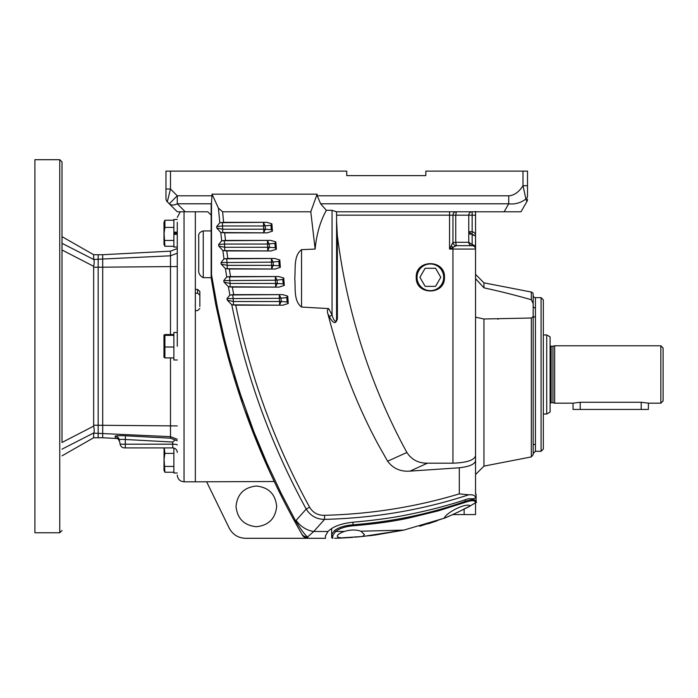 <?xml version="1.0" encoding="UTF-8"?>
<svg xmlns="http://www.w3.org/2000/svg" width="698" height="698" viewBox="0 0 698 698"><rect width="100%" height="100%" fill="white"/><g stroke="black" fill="none" stroke-linecap="round" stroke-linejoin="round"><path stroke-width="1.05" d="M328.688 308.595C327.24 309.711 326.987 311.483 327.92 313.891C334.639 339.813 341.68 362.122 349.035 380.846C357.498 402.973 367.227 424.236 378.229 444.617L387.617 461.221C393.087 468.515 400.547 471.822 409.996 471.124L459.31 467.782L459.31 493.87C415.799 506.984 370.856 514.129 324.5 515.307C317.956 515.464 312.992 512.777 309.598 507.228C274.776 443.527 250.163 376.178 235.75 305.166L282.943 305.192L288.265 303.473L287.716 296.127L282.655 294.617L233.699 294.652L232.312 287.087L278.991 287.122L284.313 285.412L283.754 278.031L278.694 276.539L230.523 276.574L229.319 269.009L275.029 269.044L280.352 267.334L279.802 259.953L274.733 258.461L227.784 258.496L226.763 250.931L271.06 250.957L276.399 249.256L275.841 241.874L270.763 240.391L225.48 240.426L224.651 232.844L267.081 232.879L272.438 231.169L271.888 223.814L266.793 222.313L223.613 222.348L222.592 211.782L218.422 208.109L212.035 194.175L317.101 194.175L310.785 211.782L315.138 249.073L301.545 249.657C293.457 255.616 295.647 268.974 294.774 278.354C295.664 287.716 293.413 300.978 301.545 307.05L328.688 308.595L332.056 315.025C333.059 319.283 336.506 324.971 336.576 318.07L336.576 211.782L332.056 210.316L326.35 210.316L320.609 203.79L317.258 195.798L508.737 195.798L508.737 203.79L504.13 211.782L335.843 211.782M533.167 295.385A2.26 2.26 0 0 0 535.427 297.645L535.427 307.931A2.26 1.954 0 0 1 533.167 305.977L533.167 315.487A2.26 1.684 180 0 0 535.427 317.171L535.427 451.309L533.167 453.569M475.547 278.624L483.958 287.838C500.771 291.511 516.564 295.481 531.335 299.756L533.167 303.543L533.167 294.259A2.26 2.26 0 0 0 531.335 292.043L483.958 282.838L475.547 274.419M236.011 506.373C237.303 494.097 244.082 487.317 256.349 486.035C268.625 487.317 275.405 494.097 276.687 506.373C275.405 518.64 268.625 525.42 256.349 526.711C244.082 525.42 237.303 518.64 236.011 506.373M249.762 423.939L251.428 428.31M267.727 467.398L268.049 468.122M272.299 477.362L274.253 481.507L272.29 477.336M195.335 340.799L195.335 481.812L274.253 481.515L273.136 479.142M272.22 477.196L268.137 468.306M268.076 468.175L244.274 408.888M232.207 371.563L232.059 371.066M199.855 306.492L199.855 291.467L197.595 289.408L195.335 289.408L195.335 211.782L195.335 403.06M416.244 277.307C415.458 259.115 445.237 259.115 444.46 277.307C445.237 295.507 415.458 295.507 416.244 277.307M211.25 278.397L215.673 304.127L222.453 335.101C238.236 400.425 262.308 462.53 294.678 521.423L295.629 520.926L281.146 493.268L266.95 463.106L253.967 431.992L239.589 391.883L229.747 359.2L224.424 338.835L217.479 307.87L211.529 274.811L211.25 278.397L211.154 274.515A2.26 0.55 -0 0 0 211.529 274.811L211.511 202.289L211.154 215.167L207.768 211.782L178.086 211.782L180.293 211.782L177.266 217.427M541.072 297.645L541.072 451.309L543.332 449.05L543.332 299.904L541.072 297.645L535.427 297.645M533.167 315.487L533.167 316.691L531.335 318.018L531.335 456.911L483.958 466.124L483.958 318.986L475.547 317.171L475.547 315.958M475.547 279.689L475.547 277.97M475.547 246.542L475.547 237.573M475.469 502.595C475.102 500.169 471.708 500.082 465.287 502.333L465.165 501.382C472.057 499.149 475.696 499.236 476.088 501.653A1.126 1.047 -0 0 1 475.469 502.595L476.088 501.818L476.088 494.245L475.547 494.245L475.547 380.628M475.547 464.868L475.547 478.636L475.547 464.868C475.547 483.06 475.547 483.06 475.547 464.868L475.547 462.137M475.547 469.614L475.547 478.976M206.634 481.812L229.241 528.15C232.731 534.616 238.149 538.001 245.487 538.306L325.451 538.306L325.451 535.872L327.981 531.483C332.929 526.484 341.505 523.369 353.703 522.139C376.641 520.115 396.124 517.323 412.16 513.78C431.835 509.767 450.515 504.759 468.218 498.765L473.549 498.765L475.547 497.953C475.521 495.554 473.235 494.507 468.698 494.812C422.735 509.906 374.704 518.091 324.596 519.373L313.734 531.483L307.582 536.998A6.779 6.614 150.2 0 1 301.571 533.717L302.251 534.904A6.779 6.779 0 0 0 308.132 538.306L304.878 537.477M472.755 211.782L472.153 211.782A3.385 3.385 0 0 0 468.768 215.167L468.768 242.285A3.385 3.385 0 0 0 472.153 245.679A3.385 3.385 0 0 1 475.547 249.064L475.547 460.732C474.806 464.283 469.396 466.63 459.31 467.782M475.547 408.67L475.547 334.708M195.335 299.878L195.335 300.882M195.335 301.719L195.335 305.349M195.335 309.432L195.335 310.348M199.864 295.228L197.595 293.108L195.335 293.369M195.335 293.762L195.335 294.338M195.335 295.141L195.335 296.982M195.335 297.453L195.335 298.238M199.855 308.455L197.595 310.636L195.335 310.636M226.99 298.604L229.86 295.036L232.783 294.957L233.411 301.519L279.566 301.519L279.331 298.299L226.99 298.604L227.286 300.131L233.411 301.519L233.411 304.851L231.788 304.782L227.286 300.131M223.77 280.587L226.71 276.949L229.537 276.879L230.078 283.44L275.614 283.44L275.37 280.221L223.77 280.587L224.023 282.123L230.078 283.44L230.078 286.782L228.377 286.704L224.023 282.123M220.969 262.579L223.979 258.871L226.719 258.801L227.19 265.362L271.653 265.362L271.417 262.143L220.969 262.579L221.196 264.106L227.19 265.362L227.19 268.704L225.41 268.625L221.196 264.106M218.605 244.57L221.685 240.801L224.328 240.723L224.721 247.284L267.7 247.284L267.456 244.064L224.328 244.064L218.605 244.57L218.788 246.097L224.721 247.284L224.721 250.626L222.871 250.547L218.788 246.097M216.668 226.553L219.809 222.723L222.383 222.653L222.697 229.206L263.739 229.206L263.504 225.986L222.383 225.986L216.668 226.553L216.816 228.089L222.697 229.206L222.697 232.547L220.769 232.469L216.816 228.089M456.335 245.679L455.742 242.285L455.742 215.167L452.95 215.167A3.385 3.385 0 0 1 456.335 211.782L455.742 215.167L472.153 215.167L472.153 231.71L468.768 231.71L472.153 234.685L472.153 245.679L456.309 245.679A3.385 3.385 180 0 1 452.95 242.293A3.385 3.385 0 0 0 456.335 245.679L449.556 249.064L452.95 242.285L452.95 215.167L336.576 215.167M296.563 524.835L296.083 523.971M261.811 451.248L260.031 447.008M242.73 401.28L234.554 375.829M227.007 349.017L222.453 330.651M301.571 533.717L294.303 520.734M289.618 512.053L288.693 510.308M284.069 501.4L283.58 500.457M263.966 458.909L253.566 433.807M211.154 230.933L203.249 230.933C199.724 231.963 198.223 233.882 198.729 236.683L198.729 268.983C198.215 272.988 199.724 275.885 203.249 277.673L211.206 277.673M231.788 304.782C246.246 376.58 271.051 444.67 306.204 509.069L295.629 520.926C300.838 529.407 304.825 534.764 307.582 536.998L308.132 538.306L307.574 536.998M449.556 211.782L449.556 249.064L452.95 249.064L452.95 247.371A3.385 1.283 45 0 1 451.248 245.679M336.576 220.777L337.309 235.418L337.378 318.733A3.385 1.038 -0 0 1 336.576 318.07M337.378 318.733C335.86 324.457 333.225 323.82 329.465 316.822L327.92 313.891M332.056 210.316L332.056 315.025A3.385 1.021 -28.4 0 0 329.465 316.822M281.25 301.519L287.114 301.981L286.782 297.584L281.015 298.177L279.331 294.957L279.331 298.299L281.015 298.177L281.259 301.388L279.566 301.519L279.566 304.851L281.25 301.519M277.298 283.44L283.152 283.903L282.821 279.505L277.062 280.099L275.37 276.879L275.37 280.221L277.062 280.099L277.298 283.309L275.614 283.44L275.614 286.782L277.298 283.44M273.337 265.362L279.191 265.825L278.86 261.427L273.11 262.02L271.417 258.801L271.417 262.143L273.11 262.02L273.346 265.231L271.653 265.362L271.653 268.704L273.337 265.362M269.384 247.284L275.239 247.746L274.907 243.349L269.149 243.942L267.456 240.723L267.456 244.064L269.149 243.942L269.393 247.153L267.7 247.284L267.7 250.626L269.384 247.284M265.423 229.206L271.286 229.668L270.955 225.271L265.196 225.864L263.504 222.653L263.504 225.986L265.196 225.864L265.432 229.075L263.739 229.206L263.739 232.547L265.423 229.206M452.313 243.619L452.941 242.302L455.742 242.677M225.227 346.234L224.52 343.477M223.386 338.923L222.453 335.101M298.308 527.958L297.915 527.269M296.545 524.8L295.751 523.369M280.448 494.228L277.534 488.321M508.737 195.798C514.182 195.449 518.937 192.09 522.994 185.712L527.514 185.712L527.514 171.106L425.832 171.106L425.832 175.626L346.74 175.626L346.74 171.106L170.487 171.106L170.487 189.018L167.284 201.801L169.274 203.79C171.202 205.43 173.863 205.43 177.266 203.79L211.162 203.79M519.495 211.782L504.13 211.782L520.996 211.782L526.911 201.53L525.926 199.052C520.464 202.987 514.731 204.566 508.737 203.79L320.609 203.79M475.521 235.784L475.547 249.064C475.547 246.577 474.422 245.085 472.153 244.588L468.768 242.285L455.742 242.285M315.138 249.073C316.508 234.223 320.242 221.31 326.35 210.316M337.309 235.418C346.758 309.999 368.596 379.834 402.816 444.931L406.882 452.496C411.654 459.72 418.503 463.28 427.438 463.175L409.996 471.124M387.617 461.221L406.882 452.496M309.598 507.228L306.204 509.069C310.54 515.883 316.674 519.321 324.596 519.373L324.5 515.307M235.75 305.166L231.98 304.843M288.265 303.473L287.114 301.981M287.716 296.127L286.782 297.584M229.86 295.036L233.699 294.652M232.312 287.087L228.569 286.756M228.377 286.704L229.886 295.027M284.313 285.412L283.152 283.903M283.754 278.031L282.821 279.505M225.41 268.625L226.719 276.949L230.523 276.574M229.319 269.009L225.594 268.678M280.352 267.334L279.191 265.825M279.802 259.953L278.86 261.427M223.997 258.871L227.784 258.496M226.763 250.931L223.055 250.599M222.871 250.547L223.979 258.871M276.399 249.256L275.239 247.746M275.841 241.874L274.907 243.349M221.728 240.784L225.48 240.426M224.651 232.844L220.952 232.521M220.769 232.469L221.685 240.801M272.438 231.169L271.286 229.668M271.888 223.814L270.955 225.271M219.87 222.706L223.613 222.348M218.422 208.109L219.809 222.723M452.967 247.354L453.988 246.804M470.452 234.284L469.71 233.769M522.994 171.106L522.994 185.712L525.926 199.052A4.52 4.109 -0 0 0 527.514 195.92L527.514 185.712M527.514 199.27A4.52 4.52 0 0 1 526.911 201.53L527.042 200.16M177.266 211.782L178.086 211.782L177.266 211.782L169.274 203.79L177.266 195.798L177.266 203.79L185.249 211.782L177.266 211.782M211.154 204.017L211.154 274.515M211.154 215.167A3.385 3.385 0 0 0 210.971 214.05A3.385 3.385 0 0 1 211.154 215.167L211.154 275.038M317.101 194.175L317.258 195.798M222.592 211.782L310.785 211.782M211.511 202.289L212.035 194.175M170.487 171.106L165.967 171.106L165.967 189.018L170.487 189.018L177.266 195.798L212.192 195.798M165.967 189.018L165.967 198.607A4.52 4.52 0 0 0 167.284 201.801M304.738 537.399L303.429 536.413M303.307 536.291L302.251 534.904A6.779 6.779 0 0 0 308.132 538.306M296.135 520.394A22.598 18.706 41.8 0 0 313.734 531.483L327.981 531.483M425.832 175.626L346.74 175.626M504.13 211.782L519.452 211.782M472.153 234.685L472.153 231.71C474.527 232.286 475.652 233.699 475.547 235.924L472.153 234.685L473.715 234.816M472.153 211.782L472.153 215.167L475.547 215.167L475.547 235.924L475.547 211.398L475.547 455.829C474.117 460.261 466.578 462.704 452.95 463.175L427.438 463.175M475.539 248.977L475.425 248.174M475.355 247.947L474.727 246.865M325.451 535.872L325.451 538.306M459.31 493.87L468.698 494.812M535.427 307.931L535.427 317.171M531.335 456.911L533.167 454.695L533.167 316.691M533.167 303.543L533.167 305.977M483.958 287.838L483.958 282.838M531.335 318.018L483.958 318.986M660.84 345.78L663.1 348.04L663.1 400.914L660.84 403.174L660.84 345.78L554.631 345.78L554.631 403.174L573.049 403.174L580.221 402.266L641.235 402.266L648.416 403.174L648.381 409.438L573.049 409.438L573.049 403.174M660.84 403.174L648.416 403.174M552.947 402.729L551.123 402.729L551.123 346.234L552.947 346.234L552.947 402.729L554.631 403.174M546.726 334.935L550.111 336.89L550.111 412.064L546.726 414.027L546.726 334.935L543.332 334.935M543.332 414.027L546.726 414.027M443.684 277.307A13.332 13.332 0 0 1 430.352 290.647A13.332 13.332 0 0 1 417.02 277.307A13.332 13.332 0 0 1 430.352 263.975A13.332 13.332 0 0 1 443.684 277.307M435.569 268.268L425.134 268.268L419.917 277.307L425.134 286.346L435.569 286.346L440.787 277.307L435.569 268.268M475.382 248.034L475.547 238.803M62.017 346.234L62.017 161.953L62.017 346.234M93.654 254.718L98.174 254.718L98.174 433.135L98.174 254.718L102.693 254.718L102.693 437.751L98.174 437.751L98.174 433.135L98.174 437.751L93.654 437.751L93.654 432.996C94.396 432.018 94.396 429.732 93.654 426.138L93.654 266.322C94.396 262.736 94.396 260.441 93.654 259.464L93.654 254.718L62.017 236.639M59.758 532.775L59.758 159.694L34.9 159.694L34.9 532.775L59.758 532.775L62.017 530.515M62.017 449.146C62.017 458.054 62.017 458.054 62.017 449.146L93.654 432.996M93.654 266.322L62.017 249.997L62.017 442.462L93.654 426.138M62.017 243.323C62.017 234.415 62.017 234.415 62.017 243.323C62.017 234.415 62.017 234.415 62.017 243.323L93.654 259.464L170.495 255.8L170.495 334.56M93.654 259.464L67.505 246.115M177.266 346.234L177.266 222.313M132.646 447.915L154.084 447.915M102.693 254.718L170.495 251.158L170.495 255.8L177.266 253.208M170.495 357.908L170.495 438.196L177.266 440.752M177.266 444.966A4.52 0.785 0 0 0 172.746 444.181L172.746 442.043L174.832 440.185M177.266 452.435A4.52 4.52 0 0 0 172.746 447.915L172.746 444.181L125.291 444.181L125.291 447.915L172.746 447.915M116.461 438.196L115.467 438.012L115.135 436.171C115.702 435.657 119.166 435.526 125.527 435.796L170.495 438.196M172.746 442.043L125.291 439.496L125.527 435.796M125.291 447.915L124.558 447.915A4.52 4.52 0 0 1 120.108 444.181L119.681 441.738A4.52 4.52 -10 0 0 115.467 438.012M116.522 438.196L116.313 438.161C117.081 437.655 118.206 438.841 119.681 441.738L120.108 444.181L125.291 444.181L125.291 439.496C121.627 439.234 119.646 439.365 119.349 439.88A4.52 4.502 -10 0 0 115.135 436.171M173.872 448.064L173.872 473L177.266 473M173.872 453.386L164.894 453.386L164.082 459.214L164.894 472.241L163.986 470.321L164.074 447.915M164.894 453.386L164.309 447.915M164.894 466.412L173.872 466.412M164.894 472.241L173.872 472.241M177.266 332.449L173.872 332.449L173.872 359.976L177.266 359.976M177.266 234.327L173.872 234.327L173.872 233.786L177.266 233.786M177.266 219.46L173.872 219.46L173.872 247.031L177.266 247.031M177.266 232.704L173.872 232.704L173.872 232.164L177.266 232.164M173.872 357.908L164.894 357.908L163.986 357.332L163.986 335.127L164.894 334.56L173.872 334.56M164.894 357.908L164.894 335.345L164.082 334.909M164.894 335.345L173.872 335.345M164.894 347.019L173.872 347.019M173.872 246.272L164.894 246.272L163.986 244.352L163.986 222.139L164.894 220.228L173.872 220.228M164.894 246.272L164.082 233.245L164.894 227.417L164.894 220.228M173.872 227.417L164.894 227.417M164.894 240.444L173.872 240.444M465.287 502.333L438.396 510.831L410.633 517.611C395.208 521.144 375.995 523.875 353.005 525.812C345.318 526.501 339.533 528.386 335.651 531.466L344.463 531.414C350.571 529.608 356.05 529.538 360.91 531.213L403.845 530.105L443.553 518.405C443.623 518.998 470.906 506.19 470.67 505.622L475.469 502.83M345.397 537.844L337.701 538.202L345.449 537.835M345.676 537.826L348.084 537.678M348.721 537.635L351.452 537.451M354.767 537.198L355.404 537.146M470.391 505.78L467.433 507.411M467.39 507.429L464.144 509.147L464.144 514.583L452.775 514.583L449.669 515.918M360.91 531.213L364.417 534.537L362.786 536.474L403.845 530.105M337.701 538.202L334.735 538.306A2.26 2.26 0 0 1 334.665 538.306L362.786 536.474M343.067 537.957C339.315 537.826 337.396 537.216 337.3 536.143C337.5 534.659 339.891 533.08 344.463 531.414M331.646 528.491L331.646 537.181A1.126 1.126 0 0 0 332.772 538.306L332.806 535.523A1.126 1.082 180 0 1 331.646 534.441L334.639 530.454A1.126 0.881 50 0 0 335.651 531.466L332.806 535.523M465.165 499.812L465.165 501.382C429.68 513.929 392.276 521.729 352.961 524.8C344.821 525.498 338.713 527.383 334.639 530.454M464.144 514.583L475.46 514.583M474.657 514.583L473.811 514.583M470.182 514.583L468.829 514.583M465.645 514.583L464.187 514.583M461.936 514.583L456.911 514.583M419.856 526.222L444.033 518.221M444.172 518.169C446.511 512.341 466.412 502.438 470.251 505.858M437.018 520.839L427.787 523.901M403.845 530.114L375.288 535.017L357.01 537.015M375.271 535.017L369.312 535.767M343.826 537.914L346.051 537.8M341.566 538.036L340.563 538.088M352.577 537.364L351.225 537.469M348.206 537.669L345.746 537.818M356.268 537.076L354.793 537.198M352.324 537.39L350.536 537.512M447.706 516.729L450.681 515.49M452.505 514.696L454.721 513.711M457.286 512.524L470.321 505.823M475.809 502.63L474.666 503.31M473.951 503.729L468.498 506.835M467.721 507.254L466.238 508.048M465.313 508.537L464.772 508.816M371.938 535.445L370.961 535.567M370.437 535.628L369.713 535.715M475.547 470.086L475.547 459.65M475.547 475.303L475.547 494.245M301.545 249.657L301.545 307.05M531.335 299.756L531.335 292.043M197.595 289.408L197.595 293.108M203.249 230.933L203.249 277.673M456.335 211.782A3.385 3.385 0 0 0 452.95 215.167L452.95 242.285L452.95 215.167M233.411 304.851L282.943 305.192M282.655 294.617L232.783 294.957M230.078 286.782L278.991 287.122M278.694 276.539L229.537 276.879M227.19 268.704L275.029 269.044M274.733 258.461L226.719 258.801M224.721 250.626L271.06 250.957M270.763 240.391L224.328 240.723M222.697 232.547L267.081 232.879M266.793 222.313L222.383 222.653M475.547 455.829L475.547 249.064L452.95 249.064L452.95 463.175M641.209 402.266L641.209 409.438M580.221 409.438L580.221 402.266M177.266 266.531L93.654 267.255M177.266 425.928L93.654 425.213M177.266 439.26L170.495 436.66L93.654 433.135M184.045 211.782L184.045 481.812C179.927 481.411 177.667 479.151 177.266 475.033M353.005 525.812L352.961 522.2M331.646 537.181A1.126 1.126 0 0 0 332.772 538.306M541.072 451.309L535.427 451.309M483.958 466.124L475.547 474.535M199.855 297.697L199.855 297.2M498.25 319.126L497.735 319.126M551.123 402.729L550.111 403.174M552.947 346.234L554.631 345.78M551.123 346.234L550.111 345.78M533.167 444.53L535.427 444.53M59.758 159.694L62.017 161.953M62.017 455.829L93.654 437.751M184.045 481.812L195.335 481.812M170.495 251.158L177.266 248.549M102.693 437.751L117.299 438.519M447.366 516.886L446.502 517.235M476.629 502.124L475.643 502.726M475.547 514.583L475.547 502.787"/></g></svg>
